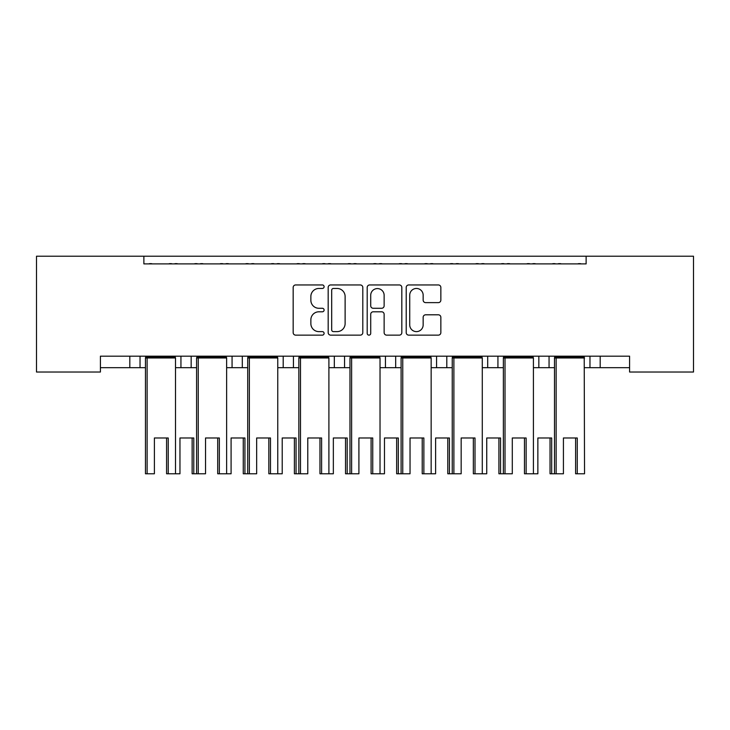 <?xml version="1.0" encoding="UTF-8"?>
<svg xmlns="http://www.w3.org/2000/svg" width="730" height="730" viewBox="0 0 730 730"><rect width="100%" height="100%" fill="white"/><g stroke="black" fill="none" stroke-linecap="round" stroke-linejoin="round"><path stroke-width="1.09" d="M324.102 286.698A1.752 1.752 0 0 0 322.341 284.946L295.677 284.946A2.509 2.509 0 0 0 293.168 287.456L293.168 332.624A2.509 2.509 0 0 0 295.677 335.134L322.341 335.134A1.752 1.752 0 0 0 324.102 333.373A1.752 1.752 0 0 0 322.341 331.621L318.891 331.621A8.03 8.03 0 0 1 310.861 323.591L310.861 319.822A8.03 8.03 0 0 1 318.891 311.792L322.341 311.792A1.752 1.752 0 0 0 324.102 310.04A1.752 1.752 0 0 0 322.341 308.279L318.891 308.279A8.03 8.03 0 0 1 310.861 300.249L310.861 296.49A8.03 8.03 0 0 1 318.891 288.459L322.341 288.459A1.752 1.752 0 0 0 324.102 286.698M438.338 302.631A2.509 2.509 0 0 0 440.847 300.121L440.847 287.456A2.509 2.509 0 0 0 438.338 284.946L408.727 284.946A2.509 2.509 0 0 0 406.218 287.456L406.218 332.624A2.509 2.509 0 0 0 408.727 335.134L438.338 335.134A2.509 2.509 0 0 0 440.847 332.624L440.847 317.313A2.509 2.509 0 0 0 438.338 314.803L425.663 314.803A2.509 2.509 0 0 0 423.154 317.313L423.154 324.905A6.716 6.716 0 0 1 416.438 331.621A6.716 6.716 0 0 1 409.731 324.905L409.731 295.166A6.716 6.716 0 0 1 416.438 288.459A6.716 6.716 0 0 1 423.154 295.166L423.154 300.121A2.509 2.509 0 0 0 425.663 302.631L438.338 302.631M629.589 356.176L100.412 356.176L100.412 372.026L36.5 372.026L36.5 256.221L693.5 256.221L693.5 372.026L629.589 372.026L629.589 356.176M143.874 256.221L143.874 263.895L586.126 263.895L586.126 256.221M362.801 287.456A2.509 2.509 0 0 0 360.291 284.946L330.681 284.946A2.509 2.509 0 0 0 328.171 287.456L328.181 332.624A2.509 2.509 0 0 0 330.69 335.134L360.291 335.134A2.509 2.509 0 0 0 362.801 332.624L362.801 287.456M369.709 284.946L399.31 284.946A2.509 2.509 0 0 1 401.819 287.456L401.829 332.624A2.509 2.509 0 0 1 399.319 335.134L386.644 335.134A2.509 2.509 0 0 1 384.135 332.624L384.135 314.301A2.509 2.509 0 0 0 381.626 311.792L373.222 311.792A2.509 2.509 0 0 0 370.712 314.301L370.712 333.373A1.752 1.752 0 0 1 368.951 335.134A1.752 1.752 0 0 1 367.199 333.373L367.199 287.456A2.509 2.509 0 0 1 369.709 284.946M549.06 356.176L549.06 367.683L554.49 367.683M584.538 367.683L589.968 367.683L589.968 356.176M589.968 367.683L600.188 367.683L600.188 356.176L600.188 367.683L629.589 367.683M482.284 367.683L497.933 367.683L497.933 356.176L497.933 367.683L503.362 367.683M533.411 367.683L538.84 367.683L538.84 356.176M487.704 367.683L487.704 356.176L487.704 367.683M446.806 356.176L446.806 367.683L452.235 367.683M395.678 356.176L395.678 367.683L401.099 367.683M431.156 367.683L436.577 367.683L436.577 356.176M344.551 356.176L344.551 367.683L349.971 367.683M380.029 367.683L385.449 367.683L385.449 356.176M277.765 367.683L293.423 367.683L293.423 356.176L293.423 367.683L298.844 367.683M328.901 367.683L334.322 367.683L334.322 356.176M226.638 367.683L242.296 367.683L242.296 356.176L242.296 367.683L247.716 367.683M232.067 367.683L232.067 356.176L232.067 367.683M175.51 367.683L191.16 367.683L191.16 356.176L191.16 367.683L196.589 367.683M180.94 367.683L180.94 356.176L180.94 367.683M140.032 356.176L140.032 367.683L145.462 367.683M100.412 367.683L129.812 367.683L129.812 356.176M549.06 367.683L538.84 367.683M446.806 367.683L436.577 367.683M395.678 367.683L385.449 367.683M344.551 367.683L334.322 367.683M140.032 367.683L129.812 367.683M143.874 263.895L586.126 263.895M283.194 367.683L283.194 356.176M333.446 288.459A1.752 1.752 0 0 0 331.685 290.212L331.685 329.86A1.752 1.752 0 0 0 333.446 331.621L337.087 331.621A8.03 8.03 0 0 0 345.117 323.591L345.117 296.49A8.03 8.03 0 0 0 337.087 288.459L333.446 288.459M384.135 295.294A6.716 6.716 0 0 0 377.419 288.578A6.716 6.716 0 0 0 370.712 295.294L370.712 305.77A2.509 2.509 0 0 0 373.222 308.279L381.626 308.279A2.509 2.509 0 0 0 384.135 305.77L384.135 295.294M166.577 437.982L166.577 473.779L168.228 473.779L168.228 437.982L154.395 437.982L154.395 473.779L147.113 473.779L147.113 357.974L145.79 356.952L175.182 356.952L175.182 356.176M192.136 437.982L192.136 473.779L193.788 473.779L193.788 437.982L179.963 437.982L179.963 473.779L168.228 473.779M145.79 356.176L145.462 357.974L175.51 357.974L175.182 356.952M152.232 263.895A2.555 2.555 0 0 0 151.119 263.639L149.96 263.639A2.555 2.555 0 0 0 148.847 263.895M172.125 263.895A2.555 2.555 0 0 0 171.012 263.639L169.853 263.639A2.555 2.555 0 0 0 168.739 263.895M175.51 473.779L175.51 357.974M147.113 473.779L145.462 473.779L145.462 357.974M217.704 437.982L217.704 473.779L219.356 473.779L219.356 437.982L205.531 437.982L205.531 473.779L193.788 473.779M177.801 263.895A2.555 2.555 0 0 0 176.687 263.639L175.519 263.639A2.555 2.555 0 0 0 174.406 263.895M197.693 263.895A2.555 2.555 0 0 0 196.58 263.639L195.421 263.639A2.555 2.555 0 0 0 194.308 263.895M243.263 437.982L243.263 473.779L244.924 473.779L244.924 437.982L231.091 437.982L231.091 473.779L219.356 473.779M196.918 356.176L196.918 356.952L226.318 356.952L226.318 356.176M203.36 263.895A2.555 2.555 0 0 0 202.246 263.639L201.088 263.639A2.555 2.555 0 0 0 199.974 263.895M223.261 263.895A2.555 2.555 0 0 0 222.139 263.639L220.98 263.639A2.555 2.555 0 0 0 219.867 263.895M198.241 473.779L198.241 357.974L196.918 356.952L196.589 357.974L226.638 357.974L226.318 356.952M226.638 473.779L226.638 357.974M196.589 473.779L196.589 357.974M268.832 437.982L268.832 473.779L270.483 473.779L270.483 437.982L256.659 437.982L256.659 473.779L249.368 473.779L249.368 357.974L248.045 356.952L277.446 356.952L277.446 356.176M294.391 437.982L294.391 473.779L296.051 473.779L296.051 437.982L282.218 437.982L282.218 473.779L270.483 473.779M248.045 356.176L247.716 357.974L277.765 357.974L277.446 356.952M254.487 263.895A2.555 2.555 0 0 0 253.374 263.639L252.215 263.639A2.555 2.555 0 0 0 251.102 263.895M274.389 263.895A2.555 2.555 0 0 0 273.276 263.639L272.107 263.639A2.555 2.555 0 0 0 270.994 263.895M277.765 473.779L277.765 357.974M249.368 473.779L247.716 473.779L247.716 357.974M319.959 437.982L319.959 473.779L321.611 473.779L321.611 437.982L307.786 437.982L307.786 473.779L300.505 473.779L300.505 357.974L299.172 356.952L328.573 356.952L328.573 356.176M345.527 437.982L345.527 473.779L347.179 473.779L347.179 437.982L333.345 437.982L333.345 473.779L321.611 473.779M299.172 356.176L298.844 357.974L328.901 357.974L328.573 356.952M305.615 263.895A2.555 2.555 0 0 0 304.501 263.639L303.342 263.639A2.555 2.555 0 0 0 302.229 263.895M325.516 263.895A2.555 2.555 0 0 0 324.403 263.639L323.235 263.639A2.555 2.555 0 0 0 322.122 263.895M328.901 473.779L328.901 357.974M300.505 473.779L298.844 473.779L298.844 357.974M371.086 437.982L371.086 473.779L372.738 473.779L372.738 437.982L358.914 437.982L358.914 473.779L351.632 473.779L351.632 357.974L350.3 356.952L379.7 356.952L379.7 356.176M396.655 437.982L396.655 473.779L398.306 473.779L398.306 437.982L384.473 437.982L384.473 473.779L372.738 473.779M350.3 356.176L349.971 357.974L380.029 357.974L379.7 356.952M356.751 263.895A2.555 2.555 0 0 0 355.629 263.639L354.47 263.639A2.555 2.555 0 0 0 353.356 263.895M376.643 263.895A2.555 2.555 0 0 0 375.53 263.639L374.371 263.639A2.555 2.555 0 0 0 373.249 263.895M380.029 473.779L380.029 357.974M351.632 473.779L349.971 473.779L349.971 357.974M422.214 437.982L422.214 473.779L423.865 473.779L423.865 437.982L410.041 437.982L410.041 473.779L402.759 473.779L402.759 357.974L401.427 356.952L430.828 356.952L430.828 356.176M447.782 437.982L447.782 473.779L449.434 473.779L449.434 437.982L435.609 437.982L435.609 473.779L423.865 473.779M401.427 356.176L401.099 357.974L431.156 357.974L430.828 356.952M407.878 263.895A2.555 2.555 0 0 0 406.765 263.639L405.597 263.639A2.555 2.555 0 0 0 404.484 263.895M427.771 263.895A2.555 2.555 0 0 0 426.658 263.639L425.499 263.639A2.555 2.555 0 0 0 424.385 263.895M431.156 473.779L431.156 357.974M402.759 473.779L401.099 473.779L401.099 357.974M473.341 437.982L473.341 473.779L475.002 473.779L475.002 437.982L461.168 437.982L461.168 473.779L453.887 473.779L453.887 357.974L452.554 356.952L481.955 356.952L481.955 356.176M498.909 437.982L498.909 473.779L500.561 473.779L500.561 437.982L486.737 437.982L486.737 473.779L475.002 473.779M452.554 356.176L452.235 357.974L482.284 357.974L481.955 356.952M459.006 263.895A2.555 2.555 0 0 0 457.892 263.639L456.724 263.639A2.555 2.555 0 0 0 455.611 263.895M478.898 263.895A2.555 2.555 0 0 0 477.785 263.639L476.626 263.639A2.555 2.555 0 0 0 475.513 263.895M482.284 473.779L482.284 357.974M453.887 473.779L452.235 473.779L452.235 357.974M524.468 437.982L524.468 473.779L526.129 473.779L526.129 437.982L512.296 437.982L512.296 473.779L505.014 473.779L505.014 357.974L503.682 356.952L533.082 356.952L533.082 356.176M550.037 437.982L550.037 473.779L551.688 473.779L551.688 437.982L537.864 437.982L537.864 473.779L526.129 473.779M503.682 356.176L503.362 357.974L533.411 357.974L533.082 356.952M510.133 263.895A2.555 2.555 0 0 0 509.02 263.639L507.861 263.639A2.555 2.555 0 0 0 506.739 263.895M530.026 263.895A2.555 2.555 0 0 0 528.912 263.639L527.754 263.639A2.555 2.555 0 0 0 526.64 263.895M533.411 473.779L533.411 357.974M505.014 473.779L503.362 473.779L503.362 357.974M575.605 437.982L575.605 473.779L577.257 473.779L577.257 437.982L563.423 437.982L563.423 473.779L556.141 473.779L556.141 357.974L554.818 356.952L584.21 356.952L584.21 356.176M584.21 356.952L584.538 473.779L577.257 473.779M554.818 356.176L554.49 357.974L584.538 357.974M561.26 263.895A2.555 2.555 0 0 0 560.147 263.639L558.988 263.639A2.555 2.555 0 0 0 557.875 263.895M581.153 263.895A2.555 2.555 0 0 0 580.04 263.639L578.881 263.639A2.555 2.555 0 0 0 577.768 263.895M556.141 473.779L554.49 473.779L554.49 357.974M247.716 473.779L244.924 473.779M228.928 263.895A2.555 2.555 0 0 0 227.815 263.639L226.647 263.639A2.555 2.555 0 0 0 225.534 263.895M248.821 263.895A2.555 2.555 0 0 0 247.707 263.639L246.548 263.639A2.555 2.555 0 0 0 245.435 263.895M298.844 473.779L296.051 473.779M280.055 263.895A2.555 2.555 0 0 0 278.942 263.639L277.783 263.639A2.555 2.555 0 0 0 276.661 263.895M299.948 263.895A2.555 2.555 0 0 0 298.835 263.639L297.676 263.639A2.555 2.555 0 0 0 296.562 263.895M349.971 473.779L347.179 473.779M331.183 263.895A2.555 2.555 0 0 0 330.07 263.639L328.911 263.639A2.555 2.555 0 0 0 327.797 263.895M351.075 263.895A2.555 2.555 0 0 0 349.962 263.639L348.803 263.639A2.555 2.555 0 0 0 347.69 263.895M401.099 473.779L398.306 473.779M382.31 263.895A2.555 2.555 0 0 0 381.197 263.639L380.038 263.639A2.555 2.555 0 0 0 378.925 263.895M402.203 263.895A2.555 2.555 0 0 0 401.089 263.639L399.93 263.639A2.555 2.555 0 0 0 398.817 263.895M452.235 473.779L449.434 473.779M433.438 263.895A2.555 2.555 0 0 0 432.324 263.639L431.165 263.639A2.555 2.555 0 0 0 430.052 263.895M453.339 263.895A2.555 2.555 0 0 0 452.217 263.639L451.058 263.639A2.555 2.555 0 0 0 449.945 263.895M503.362 473.779L500.561 473.779M484.565 263.895A2.555 2.555 0 0 0 483.452 263.639L482.293 263.639A2.555 2.555 0 0 0 481.18 263.895M504.466 263.895A2.555 2.555 0 0 0 503.353 263.639L502.185 263.639A2.555 2.555 0 0 0 501.072 263.895M554.49 473.779L551.688 473.779M535.692 263.895A2.555 2.555 0 0 0 534.579 263.639L533.42 263.639A2.555 2.555 0 0 0 532.307 263.895M555.594 263.895A2.555 2.555 0 0 0 554.481 263.639L553.313 263.639A2.555 2.555 0 0 0 552.199 263.895"/></g></svg>
